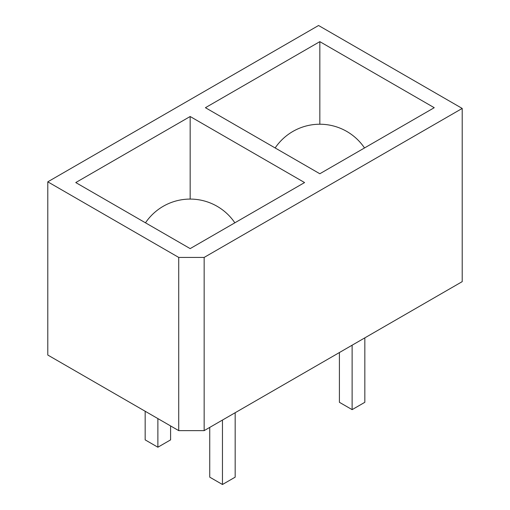 <?xml version="1.0" encoding="UTF-8"?>
<svg xmlns="http://www.w3.org/2000/svg" width="510" height="510" viewBox="0 0 510 510"><rect width="100%" height="100%" fill="white"/><g stroke="black" fill="none" stroke-linecap="round" stroke-linejoin="round"><path stroke-width="0.76" d="M222.456 420.061L222.456 484.5L209.744 477.162L209.744 427.399M222.456 484.5L235.167 477.162L235.167 412.724M339.405 352.537L339.405 402.301L352.123 409.638L364.835 402.301L364.835 337.862M352.123 409.638L352.123 345.2M157.877 418.595L157.877 447.219L145.165 439.875L145.165 411.251M157.877 447.219L170.595 439.875L170.595 425.933M318.559 25.5L47.793 181.828L178.73 257.423L204.153 257.423L462.207 108.432L318.559 25.5M462.207 108.432L462.207 281.641L204.153 430.631L178.73 430.631L47.793 355.036L47.793 181.828M304.578 182.561L190.166 248.612L75.76 182.561L190.166 116.509L304.578 182.561M434.239 107.699L319.834 173.751L205.422 107.699L319.834 41.648L434.239 107.699M204.153 430.631L204.153 257.423M178.73 430.631L178.73 257.423M190.166 199.085L190.166 116.509M319.834 124.223L319.834 41.648M364.516 147.957A53.932 53.932 0 0 0 275.151 147.957M234.849 222.813A53.932 53.932 0 0 0 145.484 222.813"/></g></svg>
